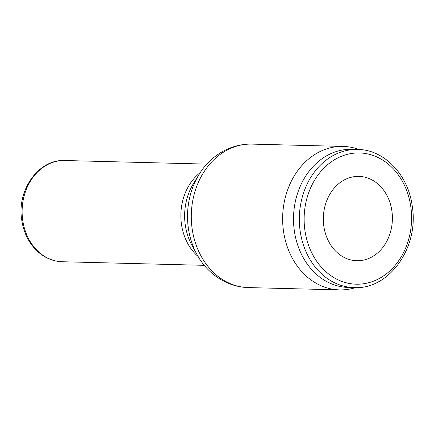 <?xml version="1.0" encoding="UTF-8"?>
<svg xmlns="http://www.w3.org/2000/svg" width="434" height="434" viewBox="0 0 434 434"><rect width="100%" height="100%" fill="white"/><g stroke="black" fill="none" stroke-linecap="round" stroke-linejoin="round"><path stroke-width="0.65" d="M357.621 149.448L351.822 149.301A69.098 56.556 91.4 0 0 340.755 150.348A69.098 56.556 91.4 0 0 293.639 223.722A69.098 56.556 91.4 0 0 348.328 287.449L354.128 287.596A69.098 56.556 91.4 0 1 300.089 230.6A69.098 56.556 91.4 0 1 346.56 150.495A69.098 56.556 91.4 0 1 357.621 149.448C384.35 149.546 408.481 174.989 412.3 206.579C419.081 247.516 389.043 289.82 354.128 287.596M359.01 149.502A71.756 58.731 91.4 0 0 343.191 146.421A71.756 58.731 91.4 0 0 331.695 147.511A71.756 58.731 91.4 0 0 282.767 223.711A71.756 58.731 91.4 0 0 339.562 289.89A71.756 58.731 91.4 0 0 351.052 288.8A71.756 58.731 91.4 0 0 355.517 287.612M363.551 260.107A42.19 34.53 -88.6 0 1 356.797 260.747A42.19 34.53 -88.6 0 1 323.406 221.839A42.19 34.53 -88.6 0 1 352.169 177.034A42.19 34.53 -88.6 0 1 358.929 176.394A42.19 34.53 -88.6 0 1 392.32 215.307A42.19 34.53 -88.6 0 1 363.551 260.107M410.862 207.099A65.642 53.724 91.4 0 0 349.007 153.945A65.642 53.724 91.4 0 0 304.863 230.047A65.642 53.724 91.4 0 0 366.714 283.196A65.642 53.724 91.4 0 0 410.862 207.099M343.191 146.421L251.845 144.11A71.756 58.731 91.4 0 0 240.355 145.2A71.756 58.731 91.4 0 0 192.094 228.387A71.756 58.731 91.4 0 0 248.215 287.579L339.562 289.89M197.025 254.563L191.996 245.416A53.431 43.731 91.4 0 1 185.226 224.633A53.431 43.731 91.4 0 1 193.564 183.381L199.054 174.501A68.952 56.436 91.4 0 0 188.296 227.742A68.952 56.436 91.4 0 0 197.025 254.563C206.188 271.999 224.996 286.863 248.215 287.579M200.334 172.499A50.626 41.436 91.4 0 0 181.428 223.993A50.626 41.436 91.4 0 0 198.208 256.624M64.829 160.52A50.626 41.436 91.4 0 0 56.724 161.285A50.626 41.436 91.4 0 0 22.676 219.978A50.626 41.436 91.4 0 0 62.274 261.74C54.755 261.507 47.8 259.114 41.409 254.563C30.548 246.387 23.979 234.794 21.7 219.772C16.747 189.924 38.772 158.936 64.829 160.52L206.872 164.112M62.274 261.74L204.316 265.331M251.845 144.11C228.561 143.659 209.047 157.596 199.054 174.501"/></g></svg>
